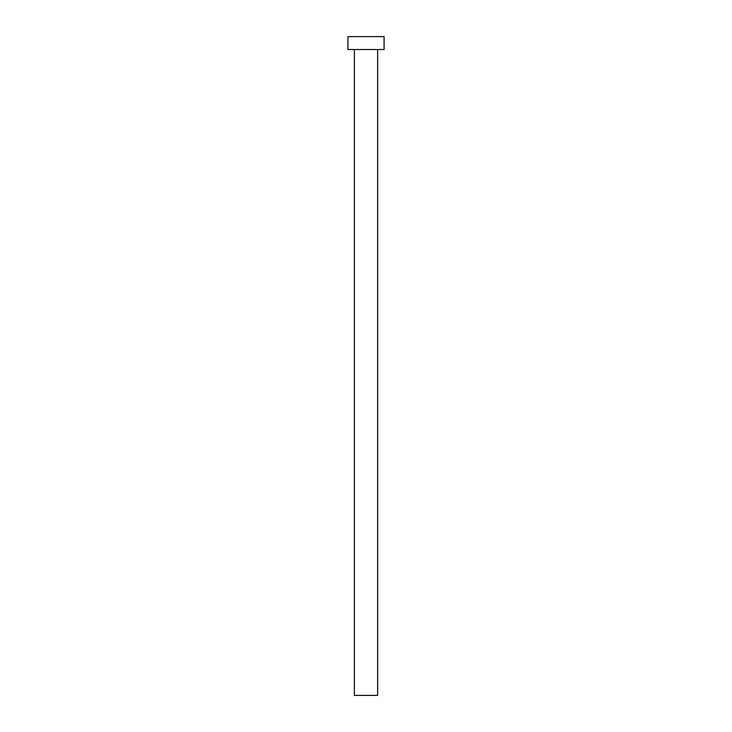 <?xml version="1.0" encoding="UTF-8"?>
<svg xmlns="http://www.w3.org/2000/svg" width="732" height="732" viewBox="0 0 732 732"><rect width="100%" height="100%" fill="white"/><g stroke="black" fill="none" stroke-linecap="round" stroke-linejoin="round"><path stroke-width="0.55" stroke-dasharray="3.66 2.75" d="M377.63 49.52L347.92 49.52L377.63 49.52M347.92 36.6L384.08 36.6L347.92 36.6M377.63 695.4L354.37 695.4L377.63 695.4"/><path stroke-width="1.1" d="M354.37 49.52L354.37 695.4L377.63 695.4L377.63 49.52L377.63 695.4L354.37 695.4L354.37 49.52M347.92 36.6L347.92 49.52L384.08 49.52L384.08 36.6L347.92 36.6L347.92 49.52L384.08 49.52L384.08 36.6L347.92 36.6"/></g></svg>
